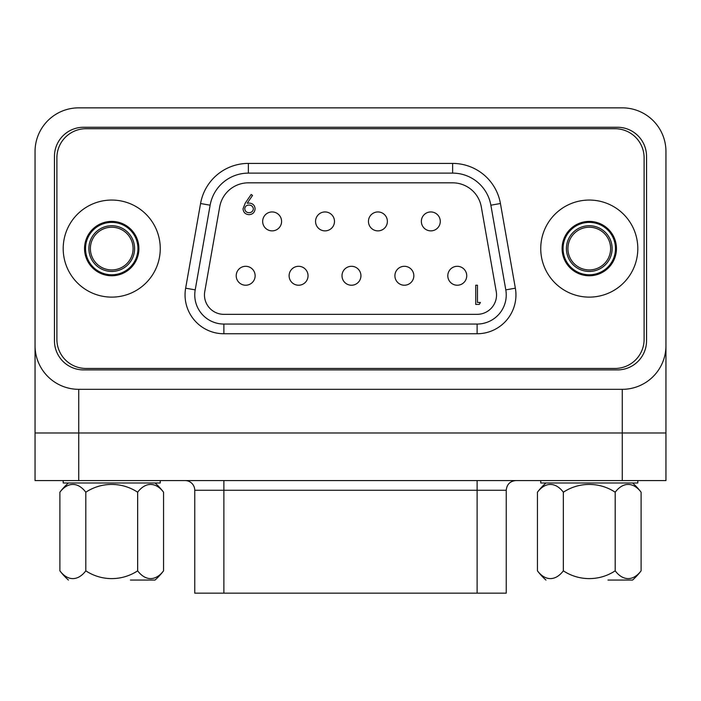 <?xml version="1.0" encoding="UTF-8"?>
<svg xmlns="http://www.w3.org/2000/svg" width="701" height="701" viewBox="0 0 701 701"><rect width="100%" height="100%" fill="white"/><g stroke="black" fill="none" stroke-linecap="round" stroke-linejoin="round"><path stroke-width="1.05" d="M622.269 480.562L622.269 432.999L665.95 432.999L665.95 480.562L35.05 480.562L35.05 432.999L78.731 432.999L78.731 480.562M665.95 180.639L665.95 151.521A43.681 43.681 0 0 0 622.269 107.849L78.731 107.849A43.681 43.681 0 0 0 35.05 151.521L35.05 180.639M665.95 151.521L665.95 432.999M35.05 151.521L35.05 432.999M646.541 340.791L646.541 156.376A29.118 29.118 0 0 0 617.423 127.258L83.577 127.258A29.118 29.118 0 0 0 54.459 156.376L54.459 340.791A29.118 29.118 0 0 0 83.577 369.909L617.423 369.909A29.118 29.118 0 0 0 646.541 340.791M35.05 345.646A43.681 43.681 0 0 0 78.731 389.327L622.269 389.327A43.681 43.681 0 0 0 665.95 345.646M540.743 480.562L540.743 482.989L637.805 482.989L637.805 480.562M185.055 480.562A9.709 9.709 0 0 1 194.755 490.271L194.755 593.151L223.882 593.151L223.882 480.562M63.195 480.562L63.195 482.989L160.257 482.989L160.257 480.562M477.118 480.562L477.118 490.271L506.245 490.271L506.245 593.151L223.882 593.151M563.35 492.207A47.081 23.545 -90 0 0 537.439 492.207L537.439 570.833A47.081 23.545 -90 0 0 563.35 570.833L563.35 492.207A47.081 47.081 0 0 1 615.189 492.207A47.081 23.545 90 0 1 641.108 492.207A65.053 65.053 0 0 0 632.591 482.989M563.35 570.833A47.081 47.081 0 0 0 615.189 570.833A47.081 23.545 90 0 0 641.108 570.833L641.108 492.207M615.189 570.833L615.189 492.207M607.977 580.051L632.591 580.051A65.053 65.053 0 0 0 641.108 570.833M615.478 248.583A26.209 26.209 0 0 1 589.269 274.792A26.209 26.209 0 0 1 563.061 248.583A26.209 26.209 0 0 1 589.269 222.383A26.209 26.209 0 0 1 615.478 248.583M612.122 248.583A22.853 22.853 0 0 1 589.269 271.436A22.853 22.853 0 0 1 566.417 248.583A22.853 22.853 0 0 1 589.269 225.731A22.853 22.853 0 0 1 612.122 248.583M567.915 248.583A21.354 21.354 0 0 0 589.269 269.938A21.354 21.354 0 0 0 610.624 248.583A21.354 21.354 0 0 0 589.269 227.229A21.354 21.354 0 0 0 567.915 248.583M137.939 248.583A26.209 26.209 0 0 1 111.731 274.792A26.209 26.209 0 0 1 85.522 248.583A26.209 26.209 0 0 1 111.731 222.383A26.209 26.209 0 0 1 137.939 248.583M134.583 248.583A22.853 22.853 0 0 1 111.731 271.436A22.853 22.853 0 0 1 88.878 248.583A22.853 22.853 0 0 1 111.731 225.731A22.853 22.853 0 0 1 134.583 248.583M90.376 248.583A21.354 21.354 0 0 0 111.731 269.938A21.354 21.354 0 0 0 133.085 248.583A21.354 21.354 0 0 0 111.731 227.229A21.354 21.354 0 0 0 90.376 248.583M84.549 248.583A27.181 27.181 0 0 1 111.731 221.411A27.181 27.181 0 0 1 138.903 248.583A27.181 27.181 0 0 1 111.731 275.765A27.181 27.181 0 0 1 84.549 248.583M63.195 248.583A48.527 48.527 0 0 1 111.731 200.057A48.527 48.527 0 0 1 160.257 248.583A48.527 48.527 0 0 1 111.731 297.119A48.527 48.527 0 0 1 63.195 248.583M56.886 339.337A29.118 29.118 0 0 0 86.004 368.454L614.996 368.454A29.118 29.118 0 0 0 644.114 339.337L644.114 157.83A29.118 29.118 0 0 0 614.996 128.712L86.004 128.712A29.118 29.118 0 0 0 56.886 157.83L56.886 339.337M540.743 248.583A48.527 48.527 0 0 0 589.269 297.119A48.527 48.527 0 0 0 637.805 248.583A48.527 48.527 0 0 0 589.269 200.057A48.527 48.527 0 0 0 540.743 248.583M562.097 248.583A27.181 27.181 0 0 0 589.269 275.765A27.181 27.181 0 0 0 616.451 248.583A27.181 27.181 0 0 0 589.269 221.411A27.181 27.181 0 0 0 562.097 248.583M195.202 289.881A29.118 29.118 0 0 0 223.882 324.055L477.118 324.055A29.118 29.118 0 0 0 505.798 289.881L490.866 205.2A38.827 38.827 0 0 0 452.636 173.121L248.364 173.121A38.827 38.827 0 0 0 210.134 205.2L195.202 289.881L185.642 288.19L200.574 203.518A48.527 48.527 0 0 1 248.364 163.412L452.636 163.412A48.527 48.527 0 0 1 500.426 203.518L515.358 288.19A38.827 38.827 0 0 1 477.118 333.755L223.882 333.755A38.827 38.827 0 0 1 185.642 288.19M223.882 314.346L477.118 314.346A19.409 19.409 0 0 0 496.238 291.563L481.307 206.891A29.118 29.118 0 0 0 452.636 182.83L248.364 182.83A29.118 29.118 0 0 0 219.693 206.891L204.762 291.563A19.409 19.409 0 0 0 223.882 314.346M480.413 302.464L479.291 304.427L475.734 304.427L475.734 285.228L477.46 285.228L477.46 302.464L480.413 302.464M245.245 203.124L251.16 194.466L252.535 195.43L247.19 203.237L249.214 203.088C252.781 203.36 254.743 205.262 255.103 208.784C254.726 212.438 252.684 214.401 248.986 214.672C245.359 214.366 243.37 212.394 243.028 208.767L245.245 203.124M342.009 275.765A9.463 9.463 0 0 0 351.473 285.228A9.463 9.463 0 0 0 360.936 275.765A9.463 9.463 0 0 0 351.473 266.301A9.463 9.463 0 0 0 342.009 275.765A9.463 9.463 0 0 0 351.473 285.228A9.463 9.463 0 0 0 360.936 275.765A9.463 9.463 0 0 0 351.473 266.301A9.463 9.463 0 0 0 342.009 275.765M334.482 221.411A9.463 9.463 0 0 0 325.019 211.947A9.463 9.463 0 0 0 315.555 221.411A9.463 9.463 0 0 0 325.019 230.874A9.463 9.463 0 0 0 334.482 221.411A9.463 9.463 0 0 0 325.019 211.947A9.463 9.463 0 0 0 315.555 221.411A9.463 9.463 0 0 0 325.019 230.874A9.463 9.463 0 0 0 334.482 221.411M466.735 275.765A9.463 9.463 0 0 0 457.271 266.301A9.463 9.463 0 0 0 447.808 275.765A9.463 9.463 0 0 0 457.271 285.228A9.463 9.463 0 0 0 466.735 275.765A9.463 9.463 0 0 0 457.271 266.301A9.463 9.463 0 0 0 447.808 275.765A9.463 9.463 0 0 0 457.271 285.228A9.463 9.463 0 0 0 466.735 275.765M262.656 221.411A9.463 9.463 0 0 0 272.119 230.874A9.463 9.463 0 0 0 281.583 221.411A9.463 9.463 0 0 0 272.119 211.947A9.463 9.463 0 0 0 262.656 221.411A9.463 9.463 0 0 0 272.119 230.874A9.463 9.463 0 0 0 281.583 221.411A9.463 9.463 0 0 0 272.119 211.947A9.463 9.463 0 0 0 262.656 221.411M387.381 221.411A9.463 9.463 0 0 0 377.918 211.947A9.463 9.463 0 0 0 368.454 221.411A9.463 9.463 0 0 0 377.918 230.874A9.463 9.463 0 0 0 387.381 221.411A9.463 9.463 0 0 0 377.918 211.947A9.463 9.463 0 0 0 368.454 221.411A9.463 9.463 0 0 0 377.918 230.874A9.463 9.463 0 0 0 387.381 221.411M413.835 275.765A9.463 9.463 0 0 0 404.372 266.301A9.463 9.463 0 0 0 394.908 275.765A9.463 9.463 0 0 0 404.372 285.228A9.463 9.463 0 0 0 413.835 275.765A9.463 9.463 0 0 0 404.372 266.301A9.463 9.463 0 0 0 394.908 275.765A9.463 9.463 0 0 0 404.372 285.228A9.463 9.463 0 0 0 413.835 275.765M440.281 221.411A9.463 9.463 0 0 0 430.817 211.947A9.463 9.463 0 0 0 421.354 221.411A9.463 9.463 0 0 0 430.817 230.874A9.463 9.463 0 0 0 440.281 221.411A9.463 9.463 0 0 0 430.817 211.947A9.463 9.463 0 0 0 421.354 221.411A9.463 9.463 0 0 0 430.817 230.874A9.463 9.463 0 0 0 440.281 221.411M236.211 275.765A9.463 9.463 0 0 0 245.674 285.228A9.463 9.463 0 0 0 255.138 275.765A9.463 9.463 0 0 0 245.674 266.301A9.463 9.463 0 0 0 236.211 275.765A9.463 9.463 0 0 0 245.674 285.228A9.463 9.463 0 0 0 255.138 275.765A9.463 9.463 0 0 0 245.674 266.301A9.463 9.463 0 0 0 236.211 275.765M289.11 275.765A9.463 9.463 0 0 0 298.573 285.228A9.463 9.463 0 0 0 308.037 275.765A9.463 9.463 0 0 0 298.573 266.301A9.463 9.463 0 0 0 289.11 275.765A9.463 9.463 0 0 0 298.573 285.228A9.463 9.463 0 0 0 308.037 275.765A9.463 9.463 0 0 0 298.573 266.301A9.463 9.463 0 0 0 289.11 275.765M253.376 208.88C252.965 206.418 251.475 205.148 248.899 205.06C246.41 205.165 245.026 206.444 244.754 208.88C245.113 211.316 246.559 212.587 249.074 212.701C251.58 212.587 253.017 211.308 253.376 208.88M85.811 492.207A47.081 23.545 -90 0 0 59.892 492.207L59.892 570.833A47.081 23.545 -90 0 0 85.811 570.833L85.811 492.207A47.081 47.081 0 0 1 137.65 492.207A47.081 23.545 90 0 1 163.561 492.207A65.053 65.053 0 0 0 155.052 482.989M85.811 570.833A47.081 47.081 0 0 0 137.65 570.833A47.081 23.545 90 0 0 163.561 570.833L163.561 492.207M137.65 570.833L137.65 492.207M130.43 580.051L155.052 580.051A65.053 65.053 0 0 0 163.561 570.833M622.269 389.327L622.269 432.999L78.731 432.999L78.731 389.327M477.118 593.151L477.118 490.271L194.755 490.271M223.882 333.755L223.882 324.055M248.364 163.412L248.364 173.121M200.574 203.518L210.134 205.2M452.636 173.121L452.636 163.412M477.118 324.055L477.118 333.755M505.798 289.881L515.358 288.19M490.866 205.2L500.426 203.518M506.245 490.271C506.814 484.373 510.048 481.14 515.945 480.562M545.948 482.989A65.053 65.053 0 0 0 537.439 492.207M537.439 570.833A65.053 65.053 0 0 0 545.948 580.051M68.409 482.989A65.053 65.053 0 0 0 59.892 492.207M59.892 570.833A65.053 65.053 0 0 0 68.409 580.051"/></g></svg>
